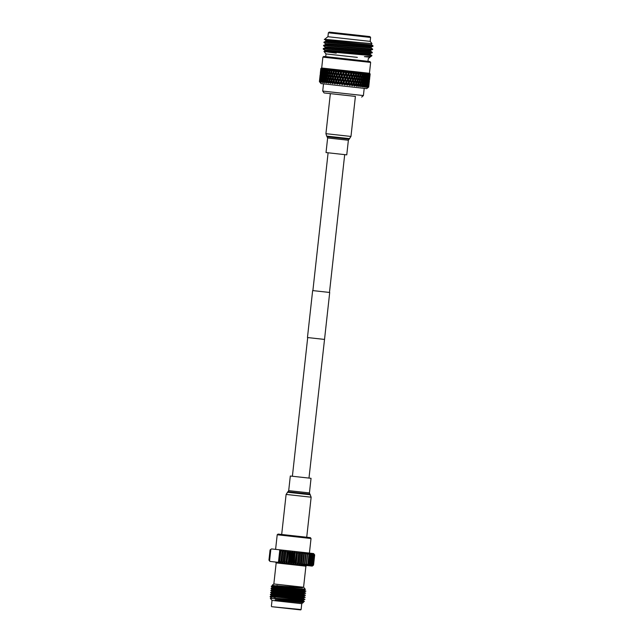<?xml version="1.0" encoding="UTF-8"?>
<svg xmlns="http://www.w3.org/2000/svg" width="642" height="642" viewBox="0 0 642 642"><rect width="100%" height="100%" fill="white"/><g stroke="black" fill="none" stroke-linecap="round" stroke-linejoin="round"><path stroke-width="0.96" d="M308.979 478.081L324.531 339.417L307.462 337.54L323.263 339.281M307.462 337.54L312.646 290.585L313.697 290.698L329.707 292.471L324.531 339.417M322.886 57.138L323.753 56.44L335.108 57.676L369.944 61.544L370.643 62.41L322.886 57.138L321.69 68.012L324.491 68.333L321.69 68.012M357.353 57.371L325.976 53.92L357.353 57.371M368.323 58.591L369.993 57.258L364.391 56.624L370.907 56.512L371.967 55.677L326.938 51.561C321.169 51.103 324.274 51.633 336.239 53.142M324.876 50.269L323.199 49.025L326.256 49.089L371.301 52.829L372.328 52.403L370.651 51.159M323.199 49.025L323.263 48.607L326.297 48.696L372.328 52.403M325.237 47.01L323.56 45.767L326.609 45.831L371.662 49.57L372.689 49.137L371.012 47.893M323.56 45.767L323.624 45.349L326.658 45.43L372.689 49.137M325.598 43.752L323.921 42.508L326.971 42.565L372.015 46.304L373.05 45.879L371.373 44.635M323.921 42.508L323.985 42.091L327.019 42.171L373.05 45.879M365.739 55.003L360.828 54.321M371.967 55.661L370.29 54.418M325.847 41.281L325.943 40.462L328.776 40.502L372.007 43.616L370.225 41.377L327.877 36.706L324.499 39.411L325.959 40.494M372.007 43.616L360.13 42.637C338.037 40.502 312.293 37.99 330.389 40.31L335.076 40.968M370.177 41.369L370.611 37.461L359.664 36.233L328.359 32.798L327.926 36.706M370.611 37.461L369.912 36.594L359.376 35.414L329.226 32.1L328.359 32.798M355.395 96.412L324.082 92.946L355.395 96.396L350.973 136.441L346.744 135.984M364.199 88.355L321 83.58L366.71 88.628L364.199 88.363L363.404 95.57L322.717 91.076L324.082 92.946M355.933 85.603L355.331 85.53L356.101 84.102L356.527 85.667L355.933 85.603M354.24 85.41L352.98 85.274L353.774 83.845L354.384 86.06L355.331 85.53M351.832 85.145L350.524 85.001L351.351 83.58L352.065 85.803L352.98 85.274M349.344 84.872L348.004 84.72L348.839 83.299L349.657 85.538L350.524 85.001M346.8 84.592L345.436 84.439L346.287 83.019L347.186 85.266L348.004 84.72M344.224 84.303L342.86 84.158L343.703 82.738L344.674 84.985L345.436 84.439M341.648 84.022L340.292 83.869L341.135 82.449L342.162 84.712L342.86 84.158M339.096 83.741L337.764 83.596L338.591 82.168L339.666 84.431L340.292 83.869M336.593 83.468L335.309 83.324L336.111 81.895L337.219 84.166L337.764 83.596M334.177 83.195L332.941 83.059L333.72 81.63L334.177 83.195L334.972 83.917L335.309 83.324M331.874 82.946L330.702 82.818L331.449 81.382L331.874 82.946L332.692 83.669L332.941 83.059M329.699 82.706L328.608 82.585L329.314 81.149L329.699 82.706L330.421 83.42L330.702 82.818M327.685 82.481L326.682 82.377L327.34 80.932L327.685 82.481L328.527 83.211L328.608 82.585M325.847 82.28L324.948 82.184L325.558 80.74L325.847 82.28L326.69 83.011L326.682 82.377M324.202 82.104L323.424 82.016L323.969 80.563L324.202 82.104L324.956 82.818L324.948 82.184M322.782 81.951L322.123 81.879L322.613 80.419L322.782 81.951L323.592 82.666L323.424 82.016M321.594 81.823L321.064 81.759L321.49 80.298L321.594 81.823L322.38 82.537L322.123 81.879M320.655 81.719L320.615 80.202L321.064 81.759M319.973 81.646L319.997 80.138L320.262 81.678M319.547 81.598L319.652 80.098L319.547 81.598L320.181 82.296L319.716 81.614M319.564 80.09L319.395 81.582L319.965 82.28L319.435 81.59M357.064 71.904L354.882 71.663L354.416 72.241L352.514 71.398L351.968 71.968L350.067 71.126L349.449 71.687L347.579 70.853L342.555 70.299L341.729 70.837L340.533 70.708L340.075 70.026L339.201 70.564L338.029 70.435L337.66 69.761L336.745 70.291L335.614 70.163L335.333 69.505L334.386 70.034L333.31 69.914L333.118 69.256L332.147 69.785L331.136 69.673L331.031 69.031L330.052 69.553L329.121 69.448L329.113 68.822L328.126 69.344L327.284 69.248L327.372 68.63L326.393 69.151L325.646 69.071L325.831 68.461L324.868 68.983L324.226 68.919L324.507 68.317L323.568 68.846L323.038 68.79L323.407 68.196L322.509 68.734L322.091 68.686L322.557 68.1L320.984 68.437M327.332 68.654L326.802 69.44L327.187 71.463L326.369 73.365L326.016 71.334L326.802 69.44M330.983 69.055L330.558 69.85L331.071 71.888L330.124 73.774L329.643 71.735L330.558 69.85M357.345 72.803L357.907 74.849L356.912 76.735L356.342 74.681L357.345 72.803L357.145 71.92L356.775 72.506L354.882 71.663L347.579 70.853L346.881 71.406L345.059 70.572L344.297 71.126L342.555 70.299L321.53 67.996M356.727 78.46L357.289 80.507L356.294 82.385L355.716 80.338L356.912 76.735M367.417 78.773L367.986 76.847L367.553 80.78L367.417 78.773L366.686 78.693L367.344 77.891L367.778 73.966L367.344 77.891M367.601 81.654L368.131 79.728L367.697 83.653L367.601 81.654L366.879 81.574L367.553 80.78M367.73 84.527L368.211 82.601L367.778 86.518L367.73 84.527L367.015 84.447L367.697 83.653M367.898 86.935L368.227 85.458L368.211 86.967L367.088 87.32L367.778 86.518M368.227 76.005L368.757 74.079L368.323 78.003L368.227 76.005L367.505 75.925L367.986 76.847M369.03 78.958L369.423 77.008L368.99 80.94L369.03 78.958L368.339 78.878L368.837 76.944L368.404 80.876L369.471 74.159L369.038 78.083M368.428 86.991L368.685 85.506L368.596 87.015L367.826 87.4M368.412 81.751L368.853 79.809L368.42 83.733L368.412 81.751L367.705 81.67L368.404 80.876M368.725 84.64L368.364 86.59L368.725 84.64M365.611 84.287L366.261 82.377L366.454 84.383L365.828 86.301L365.611 84.287L364.873 84.206L365.507 83.404L365.242 81.39L365.94 79.48L366.173 81.494L365.507 83.404M366.068 86.726L366.534 85.266L366.646 86.79L365.186 87.103L365.828 86.301M364.817 78.484L365.555 76.575L365.828 78.597L365.121 80.507L364.817 78.484L364.086 78.404L364.68 77.594L364.335 75.563L365.113 73.669L365.426 75.684L364.68 77.594M366.542 81.542L367.16 79.616L367.304 81.622L366.726 83.54L366.542 81.542L365.812 81.462L366.454 80.659L366.237 78.645L366.887 76.727L367.08 78.733L366.454 80.659M366.791 84.423L367.36 82.505L366.927 86.429L366.791 84.423L366.06 84.343L366.726 83.54M365.868 75.74L366.558 73.83L366.791 75.844L366.125 77.754L365.868 75.74L365.129 75.66L365.555 76.575M367.112 86.847L367.505 85.378L367.561 86.895L366.261 87.224L366.927 86.429M369.471 80.154L369.72 77.891M369.904 76.197L370.121 74.231L369.904 76.197M368.829 84.656L368.693 86.63L368.829 84.656L368.163 84.584M368.685 87.023L368.869 85.53L368.131 87.44M369.19 81.839L369.31 79.865L369.19 81.839M369.246 81.847L369.062 83.813L369.246 81.847L368.596 81.775M368.845 85.803L369.094 83.54M369.583 76.157L369.495 78.139L369.583 76.157L368.909 76.077M369.583 79.022L369.752 77.048L369.583 79.022M362.561 83.95L363.364 82.056L363.717 84.078L362.931 85.98L362.561 83.95L361.839 83.869L362.385 83.059L361.976 81.028L362.818 79.135L363.203 81.165L362.385 83.059M363.276 86.413L363.862 84.969L364.102 86.51L362.361 86.79L362.931 85.98M361.35 78.099L362.224 76.205L362.642 78.244L361.791 80.138L361.35 78.099L360.643 78.019L361.149 77.201L360.676 75.162L361.582 73.276L362.032 75.307L361.149 77.201M364.784 86.582L365.314 85.129L365.491 86.662L363.886 86.959L364.495 86.156L364.191 84.134L364.929 82.232L365.202 84.246L364.495 86.156M363.717 81.221L364.487 79.319L364.8 81.341L364.054 83.243L363.717 81.221L362.987 81.141L363.99 76.398L364.343 78.428L363.557 80.33M362.602 75.371L363.444 73.485L363.829 75.507L363.011 77.409L362.602 75.371L361.887 75.299L362.224 76.205M319.395 81.582L321 83.58M320.157 74.713L319.788 78.099M319.716 79.231L319.451 81.189L319.885 77.273L319.716 79.231L320.366 79.303M320.791 73.629L321.209 71.687L321.225 73.678L320.775 75.62L320.791 73.629M320.775 76.494L321.241 74.552L321.297 76.542L320.807 78.476L320.775 76.494M321.217 70.813L320.815 72.763L321.249 68.83L321.217 70.813L321.907 70.893L321.425 72.827L321.859 68.903L321.923 70.893L321.209 71.687M320.823 79.351L321.329 77.425L321.433 79.415L320.896 81.341L320.823 79.351M321.449 73.702L321.955 71.768L322.059 73.766L321.522 75.7L321.449 73.702M321.562 76.575L322.115 74.649L322.26 76.647L321.682 78.573L321.562 76.575M322.517 79.536L321.899 81.454L321.738 79.448L322.332 77.53L322.517 79.536L323.255 79.616L322.605 76.687L323.239 74.769L323.464 76.783L322.806 78.693M320.783 69.055L320.406 72.45M319.78 79.239L319.668 81.213L319.78 79.239M320.278 73.581L320.51 71.615L320.278 73.581M320.149 76.422L320.27 74.448L320.149 76.422L320.815 76.494M320.254 76.438L320.623 74.488L320.254 76.438M320.173 79.279L320.583 77.345L320.599 79.327L320.149 81.261L320.173 79.279M320.623 70.756L320.896 68.798L320.623 70.756M320.647 73.613L320.294 75.563L320.727 71.639L320.647 73.613L321.329 73.694M344.192 81.919L345.308 80.057L345.99 82.112L344.874 83.982L343.815 81.871L344.762 84.84L344.874 83.982M342.242 75.981L343.35 74.119L344.032 76.181L342.916 78.043L341.929 75.949L342.868 78.918L342.916 78.043M345.011 79.151L343.895 81.012L343.213 78.95L344.329 77.088L346.327 82.152L345.797 79.239L346.913 77.369L347.587 79.431L346.479 81.293M343.053 73.212L341.945 75.074L341.271 73.011L342.379 71.15L344.441 76.229L343.839 73.292L344.955 71.431L345.637 73.493L344.521 75.363M348.55 82.393L347.45 84.263L346.776 82.2L347.884 80.338L349.738 85.386L349.328 82.481L350.412 80.619L351.07 82.674L349.986 84.543M346.608 76.462L345.5 78.332L344.818 76.27L345.934 74.4L347.892 79.472L347.394 76.55L348.502 74.689L349.176 76.751L348.068 78.613M336.304 72.466L337.363 70.596L337.997 72.65L336.93 74.52L336.175 72.45L336.93 74.52M339.072 81.349L340.164 79.488L340.838 81.542L339.73 83.412L338.832 81.325L339.73 83.412M337.202 75.427L338.278 73.557L338.928 75.62L337.844 77.489L337.034 75.411L337.844 77.489M339.875 78.581L338.783 80.443L338.125 78.388L339.217 76.526L341.303 81.598L340.653 78.669L341.753 76.807L342.427 78.862L341.319 80.723M343.406 81.831L342.298 83.693L341.616 81.63L342.724 79.769L343.406 81.831L343.895 81.012M338.751 72.739L339.843 70.869L340.501 72.931L339.409 74.793L338.551 72.715L339.409 74.793M341.464 75.9L340.356 77.762L339.698 75.7L340.79 73.83L341.464 75.9L341.929 75.949L341.945 75.074M352.442 77.112L353.509 75.242L354.135 77.297L353.076 79.167L352.442 77.112L351.888 77.048L352.771 80.009L353.076 79.167M353.349 80.073L354.4 78.204L355.002 80.258L353.967 82.12L353.349 80.073L352.771 80.009L353.63 82.962L353.967 82.12M353.236 74.336L352.161 76.205L351.519 74.143L352.594 72.281L354.256 77.313L354.593 76.47L353.975 74.416L355.026 72.546L355.628 74.6L354.593 76.47M354.232 83.027L355.267 81.157L355.853 83.203L354.833 85.081L354.232 83.027L353.63 82.962L354.464 85.916L354.833 85.081M354.857 77.377L355.893 75.499L356.47 77.554L355.459 79.431L354.857 77.377L354.256 77.313L355.09 80.266L355.459 79.431M357.562 85.779L358.292 84.351L358.685 85.908L356.832 86.172M358.067 83.452L357.096 85.33L356.543 83.283L357.53 81.406L358.067 83.452M350.131 79.712L349.031 81.574L348.365 79.52L349.465 77.658L351.262 82.698L350.893 79.801L351.976 77.931L352.61 79.993L351.543 81.855M348.213 73.782L347.097 75.644L346.423 73.581L347.531 71.719L349.441 76.775L348.991 73.862L350.091 72L350.749 74.063L349.657 75.925M351.824 82.762L352.883 80.892L353.509 82.946L352.45 84.816L351.824 82.762L351.262 82.698L352.145 85.659L352.45 84.816M351.688 77.024L350.604 78.894L349.946 76.831L351.038 74.962L351.688 77.024L352.161 76.205M325.911 79.905L326.738 78.011L327.155 80.041L326.305 81.935L325.911 79.905M324.916 74.079L325.671 72.169L326.016 74.199L325.237 76.101L324.916 74.079M326.561 77.12L325.743 79.014L325.39 76.992L326.176 75.09L326.561 77.12L327.284 77.201L326.537 74.255L327.356 72.353L327.773 74.392L326.922 76.286M325.526 71.286L324.788 73.188L324.507 71.174L325.221 69.264L325.526 71.286L326.264 71.366L325.671 72.169M327.107 77.176L327.966 75.291L328.415 77.321L327.532 79.207L327.107 77.176M329.097 80.25L328.182 82.136L327.725 80.106L328.616 78.22L329.097 80.25L329.787 80.33L329.017 77.393L329.94 75.499L330.445 77.546L329.507 79.423M322.188 70.917L322.733 68.991L322.886 70.997L322.3 72.923L322.188 70.917M322.902 79.576L323.576 77.666L323.849 79.68L323.143 81.59L322.902 79.576M322.364 73.798L322.958 71.88L323.143 73.886L322.525 75.804L322.364 73.798M323.881 76.823L324.595 74.921L324.908 76.936L324.162 78.838L323.881 76.823M325.398 79.849L324.619 81.751L324.298 79.728L325.053 77.826L325.398 79.849L326.12 79.929L325.743 79.014M323.223 71.029L323.857 69.111L324.09 71.126L323.424 73.044L323.223 71.029M324.467 74.031L323.769 75.941L323.528 73.926L324.202 72.008L324.467 74.031L325.205 74.111L324.788 73.188M332.508 74.913L333.503 73.028L334.089 75.082L333.07 76.96L332.492 74.913L333.07 76.96M333.326 77.867L334.346 75.989L334.947 78.043L333.912 79.913L333.27 77.859L333.912 79.913M333.254 72.129L332.259 74.007L332.131 73.517L332.492 74.913L331.721 71.96L332.692 70.082L334.707 75.154L333.952 72.209L334.972 70.331L335.573 72.386L334.538 74.263M332.612 70.235L333.11 69.264L333.896 72.201L333.503 73.028M334.177 80.812L335.22 78.942L335.838 80.996L334.787 82.866L334.081 80.804L334.787 82.866M334.803 75.162L335.838 73.284L336.464 75.347L335.405 77.217L334.707 75.154L335.405 77.217M335.678 78.123L336.737 76.254L337.371 78.308L336.304 80.17L335.549 78.107L336.304 80.17M338.302 81.269L337.219 83.131L336.585 81.077L337.652 79.215L338.302 81.269L338.832 81.325L338.783 80.443M329.723 80.322L330.67 78.444L331.208 80.483L330.237 82.369L329.723 80.322M331.208 80.483L331.866 80.555L331.232 81.807L332.885 78.685L333.463 80.731L332.452 82.609L331.505 79.151L332.452 82.609M328.351 74.456L329.242 72.562L329.723 74.608L328.808 76.494L328.351 74.456M329.041 71.663L328.158 73.557L327.733 71.527L328.592 69.633L329.041 71.663L329.739 71.743L329.242 72.562M330.445 77.546L331.12 77.618L332.075 75.74L332.628 77.786L331.641 79.656L331.095 77.618L330.349 74.673L331.296 72.787L331.834 74.833L330.863 76.719M358.709 83.524L359.648 81.646L360.13 83.677L359.215 85.563L358.709 83.524L358.035 83.444L358.485 82.625L357.955 80.579L358.918 78.701L359.432 80.748L358.485 82.625M359.648 86.012L360.331 84.575L360.676 86.124L358.734 86.389L359.215 85.563M357.161 77.634L358.148 75.756L358.685 77.802L357.714 79.68L357.161 77.634L356.519 77.562L357.297 80.507L357.714 79.68L357.442 81.077M361.558 86.229L362.2 84.784L362.489 86.333L360.643 86.598L361.165 85.779L360.724 83.749L361.598 81.863L362.016 83.893L361.165 85.779M360.05 80.812L360.956 78.926L361.406 80.964L360.523 82.85L360.05 80.812L359.36 80.74L359.833 79.921L359.335 77.875L360.274 75.989L360.756 78.035L359.833 79.921M358.581 74.929L359.544 73.044L360.05 75.09L359.111 76.976L358.581 74.929L357.915 74.857L358.059 75.411M360.724 83.749L360.026 83.669L360.523 82.85M359.335 77.875L358.661 77.802L359.111 76.976M359.36 80.74L359.648 81.646M360.026 83.669L360.331 84.575M360.676 86.124L360.676 86.694M370.097 74.496L369.591 73.3L357.145 71.912L358.148 75.756L357.963 72.634L357.145 71.912L354.882 71.663L356.519 77.562L355.09 80.266L355.893 83.211L356.294 82.385M358.661 77.802L358.918 78.701M356.342 74.681L355.716 74.608L355.893 75.499M357.955 80.579L357.297 80.507L357.53 81.406L357.297 80.507L355.893 83.211L356.671 86.156L357.096 85.33L356.711 86.317M356.47 77.554L359.006 72.747L357.963 72.634M358.685 85.908L358.766 86.485M358.035 83.444L358.292 84.351M357.289 80.507L357.65 79.817M364.191 84.134L363.46 84.054L364.054 83.243M363.179 78.3L362.457 78.22L363.011 77.409M362.987 81.141L363.364 82.056M363.46 84.054L363.862 84.969M364.102 86.51L363.926 87.055M362.457 78.22L362.818 79.135M361.976 81.028L361.261 80.948L361.791 80.138M360.676 75.162L359.985 75.082L360.274 75.989M362.489 86.333L362.401 86.887M361.839 83.869L362.2 84.784M360.643 78.019L360.956 78.926M361.261 80.948L361.598 81.863M369.447 79.006L368.781 78.934M369.038 76.093L368.331 76.013L368.837 76.944M368.965 81.815L368.283 81.735M368.596 87.015L368.026 87.521M368.323 78.003L367.641 78.797L368.853 79.809M369.872 76.189L369.222 76.117M366.237 78.645L365.499 78.565L366.125 77.754M365.812 81.462L366.261 82.377M366.646 86.79L366.309 87.32M366.06 84.343L366.534 85.266M365.499 78.565L365.94 79.48M365.242 81.39L364.504 81.309L365.121 80.507M364.335 75.563L363.613 75.483L363.99 76.398M365.491 86.662L365.234 87.2M364.873 84.206L365.314 85.129M364.086 78.404L364.487 79.319M364.504 81.309L364.929 82.232M368.412 84.608L367.714 84.527L368.42 83.733M367.641 78.797L368.131 79.728M367.705 81.67L368.211 82.601M367.714 84.527L368.227 85.458M368.211 86.967L367.714 87.481M367.168 75.884L366.438 75.804L366.887 76.727M366.686 78.693L367.16 79.616M366.879 81.574L367.36 82.505M367.561 86.895L367.136 87.416M367.015 84.447L367.505 85.378M329.723 74.608L330.405 74.681L330.124 73.774M331.12 77.618L330.67 78.444M330.405 74.681L329.94 75.499M330.325 83.251L330.237 82.369M328.415 77.321L329.113 77.401L328.808 76.494M327.773 74.392L328.487 74.472L328.158 73.557M329.787 80.33L329.314 81.149M328.487 74.472L327.966 75.291M329.113 77.401L328.616 78.22M327.187 71.463L327.901 71.543L327.356 72.353M333.952 72.209L333.31 69.914M336.585 81.077L337.219 83.131M334.089 75.082L334.707 75.154L334.346 75.989M334.947 78.043L335.549 78.107L335.22 78.942M335.838 80.996L336.416 81.061L336.111 81.895M332.628 77.786L333.27 77.859L332.885 78.685M333.463 80.731L334.081 80.804L333.72 81.63M331.071 71.888L331.745 71.968L331.296 72.787M331.834 74.833L332.492 74.913L335.333 69.505L336.175 72.45L335.838 73.284M323.849 79.68L324.579 79.76L324.162 78.838M324.828 82.649L324.619 81.751M323.143 73.886L323.881 73.966L323.424 73.044M323.464 76.783L324.202 76.863L323.769 75.941M324.202 76.863L323.576 77.666M324.579 79.76L323.969 80.563M322.886 70.997L323.616 71.077L322.958 71.88M323.881 73.966L323.239 74.769M322.059 73.766L322.782 73.846L322.3 72.923M323.391 82.489L323.143 81.59M322.26 76.647L322.99 76.735L322.525 75.804M321.698 68.646L321.401 69.962L322.637 70.973L321.955 71.768M323.255 79.616L322.613 80.419M322.782 73.846L322.115 74.649M322.99 76.735L322.332 77.53M327.155 80.041L327.861 80.122L327.532 79.207M328.319 83.027L328.182 82.136M326.016 74.199L326.746 74.279L326.369 73.365M327.284 77.201L326.738 78.011M327.861 80.122L327.34 80.932M326.746 74.279L326.176 75.09M326.481 82.826L326.305 81.935M324.908 76.936L325.638 77.016L325.237 76.101M326.12 79.929L325.558 80.74M325.205 74.111L324.595 74.921M325.638 77.016L325.053 77.826M324.09 71.126L324.828 71.206L324.202 72.008M350.893 79.801L350.363 79.744L350.604 78.894M348.991 73.862L348.518 73.814L348.502 74.689M349.946 76.831L349.441 76.775L350.412 80.619M351.07 82.674L351.351 83.58M349.176 76.751L349.465 77.658M349.328 82.481L348.823 82.425L349.031 81.574M347.394 76.55L346.953 76.502L347.097 75.644M348.365 79.52L347.892 79.472L348.839 83.299M346.423 73.581L346.006 73.533L346.913 77.369M347.587 79.431L347.884 80.338M351.519 74.143L350.989 74.087L350.067 71.126L348.518 73.814L347.579 70.853L345.059 70.572L345.934 74.4M353.975 74.416L353.397 74.352L353.509 75.242M355.716 80.338L355.09 80.266L355.267 81.157M356.543 83.283L355.893 83.211L356.101 84.102M354.135 77.297L354.4 78.204M355.002 80.258L353.63 82.962L353.774 83.845M355.853 83.203L354.512 86.076M356.527 85.667L356.695 86.253M350.749 74.063L351.976 77.931M352.61 79.993L352.883 80.892M353.509 82.946L352.065 85.803M352.554 71.439L351.038 74.962M340.653 78.669L340.356 77.762M341.616 81.63L342.298 83.693M339.698 75.7L340.164 79.488M340.838 81.542L341.303 81.598L341.135 82.449M338.928 75.62L339.449 75.676L339.217 76.526M337.363 70.596L337.66 69.761L338.551 72.715L338.278 73.557M338.125 78.388L338.591 82.168M336.464 75.347L337.034 75.411L336.737 76.254M337.371 78.308L337.925 78.372L337.652 79.215M345.797 79.239L345.5 78.332M346.776 82.2L346.327 82.152L347.266 85.113L347.45 84.263M343.839 73.292L343.35 74.119M344.818 76.27L345.308 80.057M345.99 82.112L346.287 83.019M344.032 76.181L344.329 77.088M343.213 78.95L343.703 82.738M341.271 73.011L341.753 76.807M342.427 78.862L342.868 78.918L342.724 79.769M339.843 70.869L340.075 70.026L340.79 73.83M320.486 82.176L320.149 81.261M320.021 79.263L320.703 79.343M320.334 73.581L320.984 73.653M320.109 75.596L319.877 77.241M319.973 76.406L322.011 76.623L321.522 75.7M321.225 73.678L321.931 73.758L321.425 72.827M321.433 79.415L322.156 79.496L321.682 78.573M322.18 82.361L321.899 81.454M321.931 73.758L321.241 74.552M322.011 76.623L321.329 77.425M322.156 79.496L321.49 80.298M320.583 77.345L321.289 76.55L320.775 75.62M320.599 79.327L321.305 79.407L320.807 78.476M321.209 82.256L320.896 81.341M321.305 79.407L320.615 80.202M370.153 73.999L369.591 73.3L369.864 73.966L368.957 73.228L369.335 73.902L368.259 73.148L368.548 73.814L367.312 73.044L367.505 73.694L366.935 73.629L366.125 72.907L366.229 73.557L364.704 72.755L364.72 73.389L363.926 73.3L363.083 72.57L362.995 73.196L361.269 72.369L361.085 72.979L360.122 72.875L359.279 72.145L359.006 72.747M367.505 73.694L367.08 75.002L366.935 73.629M368.548 73.814L368.179 75.122L368.091 73.758M364.72 73.389L364.183 74.673L363.926 73.3M366.229 73.557L365.739 74.849L365.539 73.477M370.121 73.99L369.936 75.323L370.033 73.982M369.335 73.902L369.03 75.218L368.998 73.862M369.864 73.966L369.615 75.283L369.648 73.934M361.085 72.979L360.459 74.263L360.122 72.875M362.995 73.196L362.417 74.48L362.12 73.092M344.955 71.431L345.059 70.572L342.555 70.299L343.494 73.26L343.085 70.989M321.152 68.582L320.92 69.914L320.992 68.566M321.401 69.962L321.409 68.614M320.872 68.558L320.703 69.89L320.839 68.55M341.729 70.837L340.982 72.105L340.533 70.708M344.297 71.126L343.542 72.394M336.745 70.291L336.031 71.559L335.614 70.163M339.201 70.564L338.47 71.832L338.029 70.435M351.968 71.968L351.23 73.236L350.781 71.84M354.416 72.241L353.702 73.509L353.269 72.113M346.881 71.406L346.126 72.674L345.661 71.27M349.449 71.687L348.694 72.955L348.237 71.559M324.868 68.983L324.387 70.283L324.226 68.919M326.393 69.151L325.863 70.443L325.646 69.071M322.509 68.734L322.148 70.042L322.091 68.686M323.568 68.846L323.151 70.147L323.038 68.79M332.147 69.785L331.489 71.061L331.136 69.673M334.386 70.034L333.696 71.302M328.126 69.344L327.548 70.628L327.284 69.248M330.052 69.553L329.434 70.837L329.121 69.448M356.775 72.506L356.077 73.774L355.676 72.377M363.444 73.485L363.123 72.602M367.312 73.06L369.439 73.284L367.312 73.044L367.778 73.966M366.125 72.923L366.558 73.83M364.712 72.763L365.113 73.669M361.269 72.377L361.582 73.276M359.287 72.161L359.544 73.044M370.394 53.623L370.306 54.442L369.391 54.482L324.796 51.039L323.969 51.416L325.976 53.92M371.477 43.841L371.389 44.659L370.474 44.699L328.688 41.321L325.871 41.257L323.985 42.091M325.494 44.539L325.582 43.728L328.415 43.76L371.1 47.123L371.028 47.917L328.327 44.579L325.51 44.523L323.624 45.349M370.755 50.365L370.667 51.175L369.752 51.216L327.966 47.837L325.149 47.781L323.263 48.607M364.391 56.624L369.993 57.258M324.772 51.063L324.86 50.245L327.693 50.285L369.479 53.663L372.264 52.813M325.133 47.805L325.221 46.986L328.054 47.026L369.84 50.405L372.625 49.554M357.907 74.849L358.196 74.303M357.145 71.92L356.077 73.774M355.628 74.6L349.657 85.538M352.514 71.398L353.397 74.352L354.882 71.663L355.026 72.546M361.887 75.299L362.417 74.48M359.985 75.082L360.459 74.263M369.471 74.159L368.998 73.292M368.331 76.013L369.03 75.218M368.267 73.156L368.757 74.079M369.599 73.316L370.001 73.806M365.129 75.66L365.739 74.849M363.613 75.483L364.183 74.673M367.505 75.925L368.179 75.122M366.438 75.804L367.08 75.002M329.739 71.743L329.434 70.837M329.105 68.83L328.592 69.633M327.901 71.543L327.548 70.628M331.745 71.968L331.489 71.061M323.616 71.077L323.151 70.147M323.399 68.204L322.733 68.991M322.637 70.973L322.148 70.042M322.557 68.1L321.859 68.903M326.264 71.366L325.863 70.443M325.823 68.469L325.221 69.264M324.828 71.206L324.387 70.283M324.491 68.325L323.857 69.111M342.162 84.712L348.694 72.955M345.637 73.493L347.579 70.853L347.531 71.719M339.666 84.431L346.126 72.674M347.186 85.266L353.702 73.509M352.514 71.406L352.594 72.281M344.674 84.985L351.23 73.236M350.067 71.134L350.091 72M337.997 72.65L338.551 72.715L338.47 71.832M335.573 72.386L336.175 72.45L336.031 71.559M335.325 69.513L334.972 70.331M340.501 72.931L340.998 72.979L342.555 70.299L342.379 71.15M334.843 83.901L340.998 72.979L340.982 72.105M320.599 70.748L321.225 70.821M320.767 70.764L321.441 70.845M340.075 70.026L332.572 83.653M345.059 70.572L337.219 84.166M337.66 69.761L331.866 80.555M356.952 85.611L356.599 86.309M333.062 69.36L332.572 70.323M346.76 154.85L326.024 152.563L346.76 154.85L348.373 140.237L350.973 136.441L325.927 133.68L330.349 93.636M288.699 490.64L309.436 492.928L311.049 478.314L290.312 476.027L288.699 490.64L286.107 494.428L281.686 534.465M278.074 534.08L310.335 537.635L311.025 538.51L277.208 534.77L278.074 534.08M280.169 550.804L279.27 561.244L280.369 549.881L279.768 550.338L278.5 561.822L277.825 562.272L270.138 561.437L269.576 560.851L270.844 549.367L271.518 548.918L279.206 549.753L279.768 550.338M269.175 560.394L270.354 549.729L269.175 560.394L270.017 561.429L269.576 560.851M313.28 565.265L314.452 554.6M306.643 565.482L312.229 566.092L313.545 565.04L314.668 554.873L313.601 553.564L314.596 554.865L313.473 565.032L312.221 566.083L313.376 565.024L314.5 554.848L313.376 553.54L314.291 554.824L313.168 565L311.996 566.059L312.983 564.976L314.107 554.808L312.935 553.484L313.761 554.768L312.638 564.936L311.555 566.011L310.905 565.931L312.365 564.904L313.489 554.736L312.285 553.412L313.015 554.68L311.892 564.856L310.905 565.931L310.054 565.843L311.522 564.816L312.646 554.64L311.434 553.316L312.052 554.576L310.929 564.743L310.054 565.843L309.011 565.722L310.479 564.695L311.603 554.528L310.391 553.203L310.888 554.447L309.765 564.615L309.011 565.722L307.783 565.586L309.235 564.559L310.359 554.383L309.163 553.067L309.532 554.295L308.409 564.462L307.783 565.586L306.378 565.425L307.815 564.398L308.938 554.223L307.759 552.906L306.378 565.425L304.822 565.257L306.218 564.222L307.341 554.046L306.202 552.738L304.822 565.257L303.12 565.064L304.469 564.029L305.592 553.853L304.509 552.545L303.12 565.064L301.307 564.864L302.583 563.82L303.706 553.645L302.687 552.345L301.307 564.864L299.381 564.655L300.584 563.596L301.7 553.42L300.761 552.128L299.381 564.655L297.366 564.43L298.482 563.363L299.605 553.187L298.747 551.911L297.366 564.43L295.296 564.198L296.315 563.122L297.439 552.947L296.676 551.679L295.296 564.198L293.177 563.965L294.092 562.873L295.216 552.706L294.558 551.446L293.177 563.965L291.043 563.732L291.837 562.625L292.961 552.457L292.423 551.213L291.043 563.732L288.9 563.491L289.574 562.376L290.698 552.208L290.288 550.972L288.9 563.491L286.789 563.259L288.459 551.959L288.17 550.74L286.789 563.259L284.719 563.034L286.099 550.515L284.719 563.034L282.713 562.809L284.093 550.29L282.713 562.809L280.795 562.601L282.175 550.082L280.795 562.601L278.981 562.4L278.997 561.461M277.424 562.231L306.74 565.482L305.905 566.18L276.172 562.898L273.845 583.963M279.206 549.753L288.17 550.74L287.143 551.815L286.019 561.991L286.789 563.259M286.099 550.515L284.976 551.574L283.852 561.75L284.719 563.034M288.17 550.74L290.288 550.972L289.365 552.056L288.242 562.231L288.9 563.491M290.288 550.972L292.423 551.213L291.612 552.305L290.489 562.48L291.043 563.732M282.175 550.082L280.891 551.125L279.768 561.301L280.795 562.601M284.093 550.29L282.889 551.35L281.766 561.517L282.713 562.809M292.423 551.213L294.558 551.446L293.875 552.553L292.752 562.729L293.177 563.965M294.558 551.446L296.676 551.679L294.991 562.978L295.296 564.198M296.676 551.679L298.747 551.911L297.366 564.43M298.747 551.911L300.761 552.128L299.381 564.655M300.761 552.128L302.687 552.345L301.307 564.864M302.526 553.516L301.7 553.42M300.584 563.596L301.403 563.684M280.369 549.889L309.42 553.107L280.361 549.905M274.375 606.987L299.702 609.796L274.375 606.987M276.694 587.334L271.309 586.186L302.406 587.96L276.959 585.737M273.5 587.607L272.545 587.398L271.084 588.241L273.211 588.313C282.962 589.027 314.909 592.221 303.361 590.616L300.047 590.142M272.529 587.607L304.188 590.078L305.456 591.001L303.361 590.616M275.899 592.157L272.096 591.507L270.844 590.303L272.986 590.367C282.737 591.081 314.684 594.275 303.128 592.67L299.926 592.213M276.397 589.123L272.272 588.513M276.196 590.351L272.288 589.669L303.963 592.133L305.231 593.056L303.128 592.67M302.679 596.779C314.227 598.384 282.287 595.19 272.529 594.476L270.402 594.404L271.871 593.553L270.619 592.357L272.762 592.422C282.512 593.136 314.46 596.33 302.904 594.725M271.863 593.545L303.53 596.009L304.982 595.367L303.762 593.946M271.622 595.824L303.281 598.28L304.549 599.211L302.454 598.834C314.002 600.439 282.055 597.245 272.304 596.53L270.178 596.458L271.63 595.599L303.305 598.063L304.781 597.172L303.538 596.001L299.75 595.359M302.454 598.834L299.573 598.424M275.402 595.238L271.59 594.677M275.065 597.277L271.365 596.723M271.951 600.39L301.844 603.689L271.951 600.39L270.322 598.344L289.502 600.093C302.446 601.321 306.691 601.586 302.221 600.888L304.324 601.265L301.941 600.101M289.502 600.093L300.841 601.353L275.249 599.901L300.408 602.453C303.931 602.766 304.22 602.726 301.267 602.332M301.844 603.689L304.324 601.273M285.289 601.008L302.831 602.397M274.864 598.505L303.056 600.35L304.557 599.227M303.281 598.28L302.173 598.047M271.847 593.77L303.514 596.233M302.398 595.993L299.734 595.591M275.867 592.389L272.072 591.715L303.738 594.187M270.86 590.295L272.312 589.436L303.979 591.9L299.991 591.218M305.423 591.266L303.963 592.133L302.847 591.884M303.168 589.011C306.098 589.404 306.17 589.476 303.377 589.236L271.269 586.451L272.545 587.398L300.095 589.388M276.863 586.274L272.754 585.552L302.406 587.96M275.249 599.901L302.847 602.172M274.904 598.272L303.072 600.118M272.096 591.507L303.754 593.954L305.231 593.064M276.237 590.118L272.32 589.452L271.044 588.505L273.187 588.57C282.937 589.284 314.885 592.478 303.329 590.873L300.031 590.399M276.903 586.042L272.778 585.343L272.401 585.063L273.765 583.955L303.658 587.261L305.327 589.356L304.212 589.846L300.103 589.147M272.738 585.568L293.843 587.013M300.841 601.353C304.95 601.682 305.399 601.61 302.197 601.137L302.888 601.249M275.025 597.525L270.138 596.731L272.28 596.779C282.031 597.493 313.978 600.695 302.422 599.082L299.557 598.673M303.112 599.195L302.422 599.082M275.354 595.487L270.37 594.677L272.505 594.733C282.255 595.439 314.203 598.641 302.647 597.028M270.595 592.614L272.73 592.678C282.48 593.385 314.428 596.587 302.88 594.982M270.82 590.56L272.954 590.624C282.713 591.33 314.652 594.532 303.104 592.927L303.794 593.031M276.357 589.372L271.076 588.249M273.524 606.899L300.681 609.9L273.524 606.899M271.726 606.706L301.114 609.555L301.764 603.681M302.687 552.345L313.601 553.564L314.676 554.873L313.553 565.048L312.253 566.092M304.485 553.733L303.706 553.645M300.464 553.284L299.605 553.187M298.321 553.051L297.439 552.947M296.114 552.802L295.216 552.706M293.875 552.553L292.961 552.457M282.889 551.35L282.063 551.253M291.612 552.305L290.698 552.208M289.365 552.056L288.459 551.959M284.976 551.574L284.117 551.478M287.143 551.815L286.26 551.719M306.314 553.934L305.592 553.853M308.008 554.126L307.341 554.046M309.532 554.295L308.938 554.223M310.888 554.447L310.359 554.383M312.052 554.576L311.603 554.528M302.583 563.82L303.361 563.901M298.482 563.363L299.341 563.459M296.315 563.122L297.198 563.219M294.092 562.873L294.991 562.978M291.837 562.625L292.752 562.729M280.947 561.429L281.766 561.517M289.574 562.376L290.489 562.48M287.335 562.135L288.242 562.231M282.994 561.654L283.852 561.75M285.136 561.886L286.019 561.991M270.138 561.437L275.611 562.055M304.469 564.029L305.191 564.109M306.218 564.222L306.884 564.294M307.815 564.398L308.409 564.462M309.235 564.559L309.765 564.615M310.479 564.695L310.929 564.743M270.844 549.367L270.354 549.729M278.5 561.822L278.981 562.4L277.825 562.272M270.017 561.429L268.95 560.121L270.073 549.945L271.518 548.918M280.891 551.125L280.393 551.069M279.27 561.244L279.768 561.301M289.919 587.944L277.472 586.571M326.024 152.563L327.637 137.95L326.698 136.104L349.689 138.648M327.251 136.738L349.015 139.137M327.637 137.95L348.373 140.237M309.436 492.928L311.145 497.197L286.107 494.428M310.375 494.765L287.383 492.229M309.821 494.139L288.057 491.74M328.102 152.788L312.887 290.609M307.703 337.564L292.391 476.252M344.69 154.618L329.474 292.439M325.719 56.648L326.024 53.92M323.512 83.861L322.717 91.076M369.623 78.757L369.567 79.295M370.001 75.363L369.816 77.032M369.375 81.02L369.19 82.682M369.006 84.407L368.941 84.937M320.687 69.914L320.502 71.583M370.643 62.41L369.439 73.284M366.71 88.628L368.717 87.031M361.663 97.094L363.404 95.57M367.978 61.319L368.283 58.591M370.907 56.512L370.017 56.905M371.1 47.123L372.986 46.288M326.698 136.104L325.927 133.68M311.145 497.197L306.724 537.234M275.595 549.359L277.208 534.77M300.119 588.939L300.023 590.672M299.958 591.683L299.902 592.735M299.605 597.871L299.541 598.922M299.485 599.933L299.421 600.984M271.309 586.186L272.754 585.552M270.627 592.349L272.072 591.715M270.322 598.344L271.389 597.879M271.381 597.887L270.146 596.731M271.638 595.607L270.37 594.677M272.031 600.398L271.381 606.273M305.905 566.18L303.578 587.245M300.681 609.9L301.114 609.555M277.007 585.392L276.83 586.523M276.782 586.772L276.654 587.582M275.442 594.949L275.314 595.76M274.977 597.806L274.832 598.681M309.42 553.091L311.025 538.51M275.498 562.031L276.172 562.898"/></g></svg>
